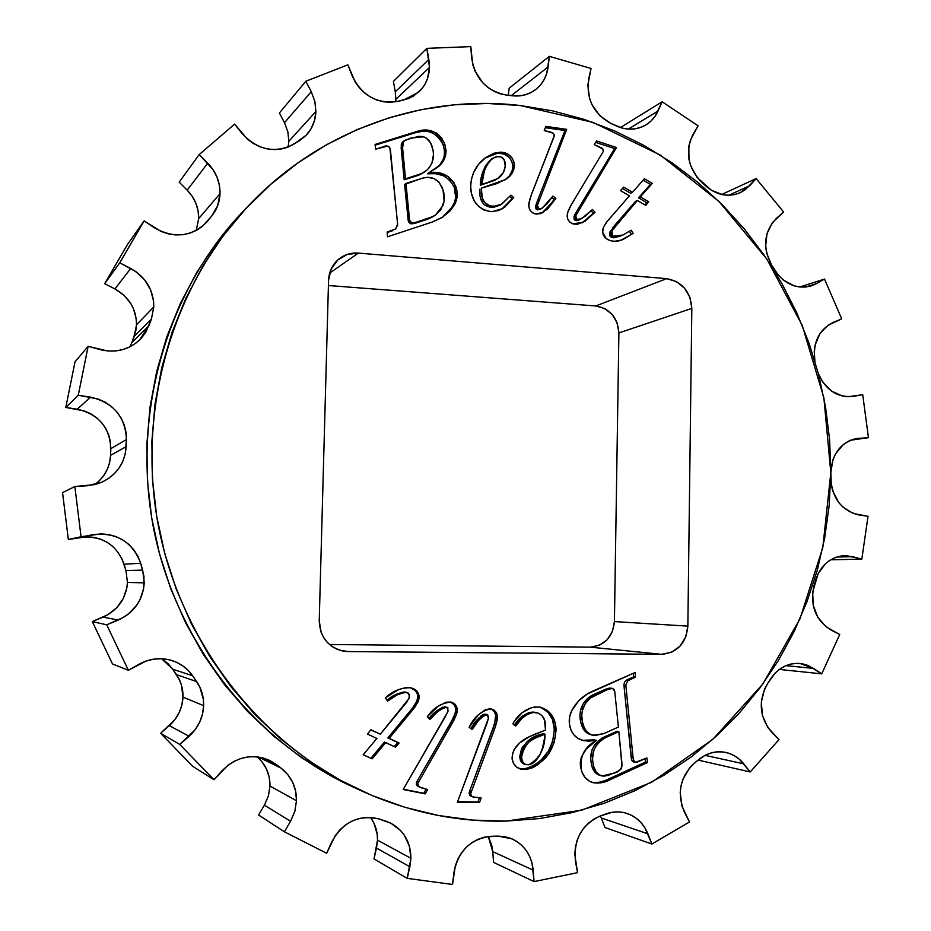 <?xml version="1.0" encoding="UTF-8"?>
<svg xmlns="http://www.w3.org/2000/svg" width="931" height="931" viewBox="0 0 931 931"><rect width="100%" height="100%" fill="white"/><g stroke="black" fill="none" stroke-linecap="round" stroke-linejoin="round"><path stroke-width="1.4" d="M377.497 840.158C377.625 831.639 375.298 824.063 370.526 817.406L374.041 823.341L377.206 834.339L377.497 840.158L376.496 848.048L374.006 858.906L377.497 840.158L410.92 858.301L377.497 840.158M385.62 821.061L390.485 823.027C403.868 830.405 410.676 842.159 410.92 858.301L409.361 846.046L404.252 835.084L400.505 830.429L391.078 823.33L379.324 819.047L372.528 817.581L365.522 817.453L358.516 818.663L351.767 821.2L345.506 824.947L339.931 829.812L335.253 835.619L326.665 853.262L284.397 831.802L258.597 815.009L264.404 805.187L258.597 815.009L284.397 831.802L290.577 821.247L294.836 811.32L296.489 800.741L269.978 786.043C270.071 774.161 265.8 764.432 257.154 756.833L261.855 761.605L266.464 768.936L269.222 777.234L269.978 786.043L268.419 795.924L264.404 805.187L268.419 795.924L269.978 786.043L296.489 800.741L295.674 791.303L292.73 782.424L287.807 774.58L281.185 768.215C291.438 776.338 296.535 787.184 296.489 800.741L294.836 811.32L290.577 821.247L264.404 805.187L290.577 821.247L284.397 831.802L326.665 853.262L331.611 842.183C342.631 822.05 358.54 814.334 379.324 819.047L385.62 821.061M121.53 557.681L125.964 570.587L127.442 582.445L125.964 570.587L142.687 570.144L144.27 582.841L127.442 582.445L126.849 587.938L123.299 598.435L116.887 607.582L108.112 614.6L92.297 621.594L112.511 663.966L128.362 670.25L106.728 624.817L92.297 621.594L112.511 663.966L128.362 670.25L106.728 624.817L123.625 617.323L128.594 613.878L136.787 605.115L139.859 599.983L143.63 588.729L143.979 576.417L140.697 563.278L137.939 556.296L133.948 549.953L128.827 544.426L122.764 539.922L115.956 536.593L108.613 534.534L100.979 533.847L81.055 536.756L74.841 486.529L62.552 492.627L68.347 539.468L81.055 536.756L74.841 486.529L94.869 484.609L102.096 482.107L108.718 478.371L114.513 473.507L119.296 467.699L122.892 461.136L125.219 454.037L126.43 439.513L125.999 432.054L124.195 424.78L121.065 417.938L116.736 411.746L111.324 406.405L105.017 402.099L98.011 398.968L78.262 395.244L88.142 346.32L75.039 361.775L65.787 407.464L78.262 395.244L88.142 346.32L107.635 350.987L115.223 350.987L122.636 349.637L129.618 346.972L135.926 343.108L141.361 338.151L145.748 332.297L151.381 319.193L153.801 306.939L136.52 324.803C136.368 308.976 129.165 297.024 114.92 288.936L130.724 268.477C145.934 277.182 153.627 289.995 153.801 306.939L153.58 301.144L150.624 289.855L144.549 279.731L135.845 271.584L119.762 262.81L144.119 220.926L127.489 244.469L104.668 283.687L119.762 262.81L144.119 220.926L160.958 231.4L168.08 233.809L175.447 234.926L182.813 234.693L189.912 233.146L196.522 230.318L202.434 226.326L211.698 216.085L217.691 205.611L220.019 193.66L198.675 218.645C198.815 207.788 194.986 198.291 187.178 190.168L207.741 163.169C216.073 171.886 220.17 182.045 220.019 193.66L219.402 185.385L217.074 177.321L213.129 169.803L199.211 154.558L234.612 124.126L247.192 138.917L253.127 143.351L259.691 146.679L266.638 148.785L273.749 149.6L280.79 149.111L287.504 147.331L299.235 140.93L306.031 135.472L311.233 128.478L314.573 120.355L315.888 111.522L288.819 141.279L287.854 131.806L284.479 122.717L311.257 91.692L314.853 101.398L315.888 111.522L314.853 101.398L311.257 91.692L305.845 81.241L347.845 64.821L355.246 82.091L359.482 87.945L364.638 93.007L370.515 97.08L376.927 100.048L383.653 101.805L390.461 102.294L397.118 101.502L408.697 98.5L413.69 95.974L421.999 88.596L425.106 83.93L427.434 78.763L429.494 67.428L395.896 99.303L395.303 91.808L428.854 59.433L429.494 67.428L426.829 48.354L470.783 46.62L472.739 64.472L475.019 71.082L482.724 82.766L487.879 87.444L493.674 91.133L499.912 93.705L506.383 95.078L519.033 95.916L525.282 94.799L531.112 92.483L536.337 89.05L540.783 84.628L544.286 79.344L546.765 73.398L549.348 56.349L591.045 68.463L587.845 85.198L589.556 98.523L592.081 104.877L600.018 115.898L610.864 123.451L622.548 128.187L628.751 129.13L634.895 128.862L640.772 127.384L646.195 124.754L650.978 121.053L654.958 116.433L662.15 101.782L698.075 125.836L690.43 140.057L688.835 146.237L688.963 159.317L690.674 165.765L697.098 177.414L711.331 190.227L722.84 194.754L728.822 195.254L734.687 194.556L740.238 192.694L745.289 189.715L756.123 178.589L783.623 212L772.474 222.625L767.016 233.611L765.643 246.366L766.574 252.86L771.52 264.998L778.607 275.529L783.18 279.94L793.91 285.77L799.706 287.004L824.517 279.079L841.717 318.868L828.148 325.163L819.92 333.635L815.125 345.075L814.241 351.429L814.916 361.263C812.565 342.841 818.652 329.888 833.198 322.417L841.717 318.868L824.517 279.079L816.417 283.629L824.517 279.079L799.717 287.004L805.513 287.051L811.145 285.91L816.417 283.629L811.227 285.887C796.599 289.46 784.449 284.269 774.778 270.304L771.52 264.998C762.349 247.099 764.014 231.516 776.512 218.273L783.623 212L756.123 178.589L749.676 185.734L740.157 192.729C728.333 197.477 717.01 195.359 706.198 186.351L701.59 182.208C687.73 167.603 684.879 151.672 693.048 134.413L698.075 125.836L662.15 101.782L658.019 111.022C655.296 117.027 651.235 121.67 645.823 124.975C636.653 130.165 626.877 130.515 616.497 126.046L610.864 123.451C593.315 113.547 585.925 98.628 588.718 78.693L591.045 68.463L549.348 56.349L548.103 66.962C546.858 76.517 542.657 84.093 535.5 89.713C528.82 94.648 521.174 96.673 512.574 95.788L506.383 95.078C486.517 91.04 474.938 78.565 471.621 57.652L470.783 46.62L426.829 48.354L428.854 59.433L395.303 91.808L395.756 101.77L395.896 99.303L429.494 67.428C429.11 77.413 425.479 85.687 418.601 92.25L403.309 100.164L397.118 101.502C376.729 104.109 361.717 95.474 352.069 75.62L347.845 64.821L305.845 81.241L311.257 91.692L284.479 122.717L287.854 131.806L288.819 141.279L288.168 147.075L288.819 141.279L315.888 111.522C315.528 120.693 312.351 128.548 306.369 135.111L293.684 144.328C274.843 153.72 257.643 150.124 242.083 133.517L234.612 124.126L199.211 154.558L207.741 163.169L187.178 190.168L192.228 196.36L195.929 203.377L198.105 210.906L198.675 218.645L196.243 230.469L198.675 218.645L220.019 193.66C219.669 202.12 216.9 209.591 211.698 216.085L206.507 222.381C191.309 236.986 173.911 238.778 154.313 227.758L144.119 220.926L127.489 244.469L104.668 283.687L114.92 288.936L124.067 295.348L131.05 303.948L133.552 308.859L136.31 319.391L136.52 324.803L135.845 330.633L131.958 342.364L134.239 336.254L136.52 324.803L153.801 306.939L151.381 319.193L134.239 336.254L151.381 319.193L148.937 325.722L131.958 342.364L148.937 325.722L139.51 340.059C128.373 350.044 115.246 353.233 100.106 349.614L88.142 346.32L75.039 361.775L65.787 407.464L84.256 410.897L90.796 413.795L96.696 417.798L101.758 422.779L105.808 428.551L108.729 434.94L110.417 441.725L110.58 455.34L109.672 462.242L107.507 468.875L104.121 475.008L99.652 480.431M182.965 697.086C183.163 688.847 180.986 681.364 176.448 674.638L196.662 681.597C201.527 688.8 203.842 696.819 203.645 705.651L182.965 697.086L181.871 705.058L179.136 712.692L174.9 719.651L160.609 733.267L192.601 766.248L213.979 779.736L179.799 744.463L160.609 733.267L192.601 766.248L213.979 779.736L179.799 744.463L195.044 729.846L199.571 722.375L202.469 714.193L203.645 705.651L203.342 699.251L199.816 687.078L192.67 675.79L187.934 670.134L182.208 665.456L175.691 661.918L168.592 659.648L161.144 658.729L153.592 659.183L146.19 661.01L128.362 670.25L139.196 664.152C149.635 658.531 160.411 657.286 171.502 660.405C180.335 663.151 187.399 668.283 192.67 675.79L172.712 669.214L179.392 679.746L181.498 685.286L182.965 697.086L203.645 705.651C203.028 717.731 198.187 727.937 189.098 736.27L169.314 725.633C177.833 717.882 182.383 708.363 182.965 697.086M258.387 756.984L281.185 768.215L269.571 760.383L262.81 757.881L255.653 756.694L248.321 756.88L241.082 758.439L234.17 761.302L227.816 765.387L213.979 779.736L222.241 770.577C236.439 756.6 252.243 753.214 269.664 760.429L275.704 764.107L263.136 757.962L275.704 764.107L281.185 768.215L258.387 756.984M520.231 105.517L593.105 122.427L660.265 155.058L718.941 201.422L766.865 259.121L802.266 325.501L823.865 397.712L830.824 472.75L822.806 547.556L799.927 618.999L762.861 683.959L712.785 739.354L651.56 782.308L581.631 810.238L506.138 821.084L472.285 820.095L438.408 815.498L404.869 807.293L372.004 795.493L340.211 780.166L309.837 761.418L281.243 739.412L254.78 714.356L230.76 686.484L209.498 656.099L191.251 623.526L176.25 589.125L164.694 553.293L156.722 516.437L152.428 479L151.858 441.41L155 404.112L161.808 367.524L172.165 332.064L185.921 298.129L202.9 266.08L222.846 236.265L245.528 208.963L270.63 184.431L297.862 162.902L326.886 144.538L357.388 129.479L389.018 117.806L421.452 109.579L454.34 104.807L487.379 103.469L520.231 105.517L552.618 110.87L584.237 119.412L614.844 131.015L644.171 145.527L671.984 162.774L698.087 182.569L722.27 204.727L744.369 229.014L764.223 255.234L781.691 283.152L796.657 312.525L809.004 343.12L818.663 374.693L825.541 406.998L829.614 439.758L830.824 472.75L829.16 505.684L824.622 538.316L817.232 570.389L807.014 601.624L794.038 631.765L778.363 660.556L760.092 687.73L739.354 713.03L716.265 736.223L691.011 757.066L663.78 775.325L634.779 790.791L604.242 803.267L572.425 812.565L539.631 818.547L506.138 821.084C457.028 822.189 409.116 812.251 362.38 791.269C261.041 745.056 181.056 643.368 158.433 526.015C136.112 408.604 172.898 284.56 250.008 204.192C321.812 128.932 424.268 94.159 520.231 105.517M512.062 758.404L513.516 763.478L516.914 767.284L521.476 769.332L526.469 769.506L532.8 767.668L538.549 764.2L548.138 754.541L554.306 742.158L556.098 730.125L555.435 724.05L553.351 717.894L549.721 712.657L546.567 709.922L538.956 706.966L531.438 707.595L522.186 712.646L514.89 720.699L512.83 723.736L515.669 726.029L522.128 718.243L527.807 714.065L533.091 712.518L537.955 712.96L542.063 715.636L544.519 720.082L545.508 730.102L529.623 736.584L519.789 742.763L514.121 749.63L512.481 753.877L512.062 758.404C512.76 763.874 515.565 767.423 520.499 769.076L526.469 769.506C545.485 763.269 555.341 749.56 556.016 728.391C555.19 717.37 549.93 710.295 540.248 707.164L534.836 706.955C525.352 708.945 518.02 714.543 512.83 723.736L515.669 726.029C519.917 718.837 525.724 714.345 533.091 712.518L536.838 712.657C542.401 714.531 545.275 718.72 545.461 725.214L545.508 730.102C532.672 735.269 513.004 740.378 512.062 758.404M385.69 742.577L395.559 747.174L399.108 742.973L389.181 738.33L414.877 707.164L418.391 700.962L419.113 696.12L416.797 690.918L415.342 689.696L411.002 687.811L406.23 687.497L398.736 689.487L385.353 697.878L387.587 701.113L397.2 694.863L405.194 692.257L408.581 693.199L409.489 697.016L406.661 702.335L380.325 734.187L370.841 729.741L367.489 734.07L376.88 738.458L363.183 754.727L372.156 758.87L385.69 742.577L384.363 742.123L370.922 758.3L384.363 742.123L395.559 747.174L399.108 742.973L389.181 738.33L413.62 708.782L418.031 701.881C420.312 696.051 418.88 691.675 413.713 688.765L410.769 687.765C401.308 687.52 392.835 690.895 385.353 697.878L387.587 701.113C393.266 696.051 399.608 693.141 406.638 692.373L409.419 694.433L408.942 698.587L380.325 734.187L370.841 729.741L367.489 734.07L376.88 738.458L363.183 754.727L372.156 758.87L385.69 742.577M375.659 149.146L387.866 146.062L389.472 147.168L390.461 150.252L397.665 224.93L395.675 228.968L387.145 232.04L387.494 236.8L432.077 222.102L441.631 217.796L449.766 211.256L453.991 205.658L456.784 198.815L456.993 191.239L453.909 182.476L448.207 176.518L438.827 172.887L428.947 172.724L439.909 165.136L442.807 161.738L445.518 156.012L446.112 150.95L444.704 143.968L441.538 137.811L436.558 133.052L428.132 130.177L417.367 131.376L375.077 144.456L375.659 149.146L383.223 146.795C385.981 145.329 388.204 145.76 389.914 148.076L397.63 223.952L395.733 228.933L387.145 232.04L387.494 236.8L432.077 222.102L442.947 216.981L453.991 205.658C457.598 199.676 458.168 193.206 455.701 186.247C449.894 175.319 440.98 170.815 428.947 172.724L436.476 168.092C444.89 162.297 447.636 154.255 444.704 143.968C438.245 131.12 428.446 127.116 415.284 131.969L375.077 144.456L375.659 149.146M544.251 130.491L552.118 132.516L554.085 134.355L554.085 136.543L530.623 196.709L529.064 202.364L528.936 206.961L530.076 210.243L532.416 212.768L536.372 214.095L540.539 213.571L547.533 209.044L555.877 198.396L552.933 196.092L547.032 203.924L541.458 208.567L538.13 208.486L537.362 205.425L566.676 129.362L545.834 126.372L544.251 130.491L553.27 133.284L554.259 135.67L531.426 194.509L528.878 203.54C528.354 208.986 530.565 212.466 535.523 213.979L542.971 212.489L555.877 198.396L552.933 196.092L542.226 208.172L539.072 208.951L537.362 205.425L566.676 129.362L545.834 126.372L544.251 130.491M594.269 144.642L601.682 147.959L603.079 149.449L603.335 151.381L570.459 206.17L568.038 211.36L567.188 215.794L567.794 219.169L569.679 222.02L573.345 224.01L577.534 224.255L585.134 221.113L595.037 212.28L592.512 209.522L585.459 216.062L579.257 219.576L575.986 218.913L575.73 215.806L616.473 147.494L596.492 140.953L594.269 144.642L602.694 148.902L603.335 151.381L571.611 204.203L567.677 212.477C566.292 217.633 567.91 221.392 572.53 223.754L582.713 222.521L595.037 212.28L592.512 209.522L581.561 218.669L576.848 219.53L575.73 215.806L616.473 147.494L596.492 140.953L594.269 144.642M358.388 253.092L347.263 254.419L337.674 260.04L331.099 269.129L328.562 280.289L319.228 620.791L321.172 632.475L323.767 637.782L327.328 642.437L331.704 646.265L336.731 649.128L342.212 650.909L347.938 651.549L661.569 654.33L671.554 652.247L680.037 646.149L685.751 636.979L687.858 626.132L691.826 308.405L690.022 297.664L684.622 288.249L676.43 281.569L666.654 278.648L358.388 253.092L666.654 278.648L595.77 305.962L604.754 308.568L612.295 314.608L617.253 323.15L618.894 332.914L614.425 621.582L612.458 631.427L607.175 639.737L599.355 645.264L590.161 647.138L329.446 644.496L590.161 647.138L661.569 654.33L347.938 651.549L339.373 650.141L347.938 651.549L343.574 651.176C328.154 647.348 320.043 637.211 319.228 620.791L328.562 280.289C329.05 270.886 332.914 263.473 340.164 258.038C345.61 254.256 351.685 252.604 358.388 253.092L329.667 273.062L358.388 253.092M632.51 192.286L623.654 187.108L620.488 190.622L629.426 195.836L606.442 222.311L603.591 226.966L602.648 232.238L606.128 238.534L610.108 240.64L614.448 241.315L621.221 240.058L633.173 233.378L631.148 230.213L622.571 235.194L615.356 236.974L612.272 235.822L611.423 232.203L613.948 227.501L637.351 200.468L645.788 205.402L648.709 201.759L640.377 196.883L652.294 183.384L644.368 178.729L632.51 192.286L630.636 193.252L632.51 192.286L623.654 187.108L620.488 190.622L629.426 195.836L607.582 220.915L603.591 226.966C601.542 232.215 602.892 236.404 607.629 239.546C613.296 242.013 618.778 241.792 624.073 238.895L633.173 233.378L631.148 230.213L622.944 235.019L612.889 236.276L611.911 230.783L637.351 200.468L645.788 205.402L648.709 201.759L640.377 196.883L652.294 183.384L644.368 178.729L632.51 192.286M479.779 189.179L479.814 193.904L481.35 192.903L481.315 188.143L505.545 179.52C511.224 176.262 514.203 171.234 514.482 164.426L512.387 158.282L508.047 154.185L501.576 152.207L494.07 153.196L485.691 157.607L478.72 164.124L473.681 172.421L471.435 179.136L470.632 185.327L471.284 193.031L474.414 201.201L478.534 206.298L483.841 209.975L490.916 211.686L498.597 210.534L504.521 207.392L513.737 197.605L510.944 195.126L501.355 204.343L496.386 206.216L490.032 205.995L484.737 202.574L482.281 198L481.315 188.143L497.177 183.512L506.895 178.601L510.91 174.888L513.656 170.07L514.482 164.426L512.876 165.497C512.678 171.909 509.967 176.75 504.753 180.02M427.643 789.581L419.544 786.974L418.019 785.543L417.751 783.483L453.688 720.699L456.295 714.927L457.214 710.144L456.597 706.629L454.584 703.801L450.685 702.044L446.217 702.195L438.036 706.303L427.259 716.765L429.994 719.442L437.651 711.726L444.343 707.351L447.846 707.723L447.869 711.715L403.193 789.488L425.188 793.875L427.643 789.581L421.01 787.707L418.438 786.09L417.751 783.483L452.454 722.91L456.679 713.716C458.18 708.107 456.469 704.29 451.57 702.242L451.023 702.114C441.364 702.94 433.439 707.816 427.259 716.765L429.994 719.442C434.556 713.111 440.2 709.015 446.927 707.153L448.102 711.005L445.507 716.358L403.193 789.488L425.188 793.875L427.643 789.581M481.164 797.972L472.878 796.889L471.179 795.772L470.62 793.817L495.478 726.459L497.107 720.373L497.235 715.555L496.06 712.238L493.651 709.841L489.555 708.84L485.226 709.806L477.929 715.264L469.119 727.379L472.215 729.497L478.441 720.606L484.26 715.148L487.728 714.892L488.519 718.022L457.377 802.266L479.488 802.58L481.164 797.972L473.006 796.936L471.668 796.226L470.62 793.817L494.652 728.845L497.294 719.128C497.887 714.112 496.048 710.76 491.777 709.096L490.439 708.875C480.896 711.109 473.786 717.266 469.119 727.379L472.215 729.497C475.636 722.514 480.477 717.522 486.738 714.508L488.519 718.022L486.832 723.69L457.377 802.266L479.488 802.58L481.164 797.972M646.87 757.962L636.501 762.373L634.407 761.837L633.161 758.521L625.818 685.041L627.645 680.875L635.524 677.14L635.151 672.485L587.182 694.072L578.814 700.682L571.75 710.609L569.644 716.684L569.469 724.411L571.122 730.311L573.845 734.85L578.081 738.458L583.411 740.599L589.09 741.157L596.666 740.226L586.181 749.106L581.34 757.171L580.316 761.849L580.455 766.62L582.061 772.241L584.749 777.094L589.579 781.318L593.524 782.808L601.903 782.645L609.956 779.806L647.452 762.547L646.87 757.962L635.384 762.373L633.685 760.639L633.068 757.799L625.818 684.913L627.843 680.712L635.524 677.14L635.151 672.485L593.384 690.849C584.482 694.514 577.464 700.729 572.332 709.469C568.841 715.892 568.317 722.526 570.75 729.357C573.147 735.385 577.336 739.121 583.283 740.564L596.666 740.226C584.051 747.023 579.035 757.345 581.642 771.194C583.586 776.931 587.205 780.713 592.5 782.54C598.505 783.739 604.324 782.831 609.956 779.806L647.452 762.547L646.87 757.962M721.63 194.498L756.123 178.589L721.63 194.498M620.395 127.57L662.15 101.782L620.395 127.57M509.164 88.201L549.348 56.349L509.164 88.201L508.326 95.299L509.164 88.201M868.448 437.675L850.608 440.223L868.448 437.675L853.646 439.188L848.292 441.294L843.393 444.494L835.631 453.711L833.024 459.437L830.836 472.11L831.278 484.876L832.814 491.242L838.784 502.577L842.997 507.174L853.203 513.447L868.029 516.321L861.815 559.194L830.72 559.764L861.815 559.194L847.024 555.737L841.252 555.982L835.619 557.413L830.312 560.008L825.529 563.662L818.128 573.671L812.67 592.058L813.194 605.243L817.872 617.381L826.065 626.807L839.715 634.523L821.724 673.846L779.328 669.424L821.724 673.846L808.259 665.549L802.557 663.85L796.657 663.361L790.768 664.094L785.066 666.026L779.771 669.098L775.046 673.229L767.644 683.435L764.526 689.208L761.314 702.183L762.466 715.543L767.807 727.483L779.003 739.61L750.235 771.95L698.39 760.162L750.235 771.95L739.389 759.277L734.291 755.681L728.659 753.202L722.677 751.922L716.556 751.887L710.493 753.109L704.686 755.53L694.514 763.001L689.801 767.598L682.935 779.212L681.015 785.834L680.2 792.7L682.004 806.246L689.487 821.98L651.875 844.033L605.01 827.531L601.263 817.965L605.01 827.531L651.875 844.033L644.915 827.822L640.959 822.55L636.152 818.198L630.659 814.893L624.666 812.775L618.37 811.902L611.97 812.309L599.82 816.196L593.862 819.117L588.427 823.155L583.714 828.194L579.885 834.06L577.069 840.553L575.358 847.466L574.834 854.542L577.534 872.661L534.057 881.599L493.558 862.362L492.755 851.632L493.558 862.362L534.057 881.599L532.055 863.177L529.739 856.601L526.329 850.655L521.93 845.523L516.693 841.391L510.782 838.377L504.404 836.597L497.748 836.108L484.644 837.109L478.115 839.238L471.982 842.602L466.478 847.082L461.764 852.528L458.017 858.766L455.364 865.586L452.524 884.45L407.231 878.375L374.006 858.906L407.231 878.375L410.92 858.301L409.861 866.749L376.496 848.048L409.861 866.749L407.231 878.375L452.524 884.45L453.897 872.743C458.273 850.794 470.749 838.633 491.347 836.282L497.748 836.108L511.666 838.726C524.362 844.731 531.543 855.205 533.195 870.148L492.755 851.632L488.275 836.492L491.684 845.104L492.755 851.632L533.195 870.148L534.057 881.599L577.534 872.661L575.498 861.547C573.345 840.088 581.456 824.971 599.82 816.196L605.697 813.997C612.807 811.413 619.86 811.204 626.866 813.391C636.676 816.801 643.693 823.621 647.906 833.839L601.263 817.965L600.414 815.987L601.263 817.965L647.906 833.839L651.875 844.033L689.487 821.98L684.553 812.449C676.639 793.468 679.956 776.989 694.514 763.001L699.344 759.102C707.385 752.83 716.148 750.584 725.61 752.388C732.837 753.994 738.9 757.822 743.799 763.851L705.046 755.344L743.799 763.851L750.235 771.95L779.003 739.61L771.857 732.406C759.359 717.417 757.962 701.09 767.644 683.435L771.054 678.257C778.502 667.702 788.126 662.779 799.938 663.477L813.566 668.4L785.927 665.653L813.566 668.4L821.724 673.846L839.715 634.523L831.139 630.101C815.486 620.139 809.784 605.313 814.008 585.634L815.777 579.676C821.002 564.791 830.627 556.796 844.673 555.691L852.738 556.691L836.725 557.029L852.738 556.691L861.815 559.194L868.029 516.321L858.836 514.913C841.531 510.572 832.186 498.388 830.789 478.348L830.836 472.11C832.233 453.385 840.972 442.167 857.067 438.466L868.448 437.675L862.711 394.686L868.448 437.675M279.405 112.965L305.845 81.241L279.405 112.965L284.479 122.717L279.405 112.965M179.171 182.15L199.211 154.558L179.171 182.15L187.178 190.168L179.171 182.15M328.422 285.526L595.77 305.962L328.422 285.526M249.834 204.378L243.317 211.162C167.545 290.158 131.434 411.839 153.324 526.993C175.505 642.087 254 741.832 353.594 787.265L357.97 789.22M818.407 373.727L822.748 382.094L831.453 391.043L842.252 396.001L847.99 396.757L862.711 394.686L853.68 396.327C837.667 397.944 825.913 390.415 818.407 373.715M243.503 210.976L216.632 242.677L197.035 271.957L180.358 303.425L166.835 336.731L156.664 371.527L149.972 407.417L146.877 444.017L147.435 480.885L151.648 517.601L159.469 553.747L170.804 588.892L185.525 622.63L203.435 654.586L224.301 684.39L247.89 711.738L273.877 736.328L301.97 757.939L331.808 776.349L353.908 787.405M393.406 81.416L426.829 48.354L393.406 81.416L395.303 91.808L393.406 81.416M94.694 484.644C104.563 477.231 109.858 467.467 110.58 455.34L126.174 446.636L110.58 455.34L110.824 448.695L126.43 439.513L110.824 448.695C109.8 427.387 98.628 414.225 77.285 409.198L90.563 397.13C113.384 402.576 125.336 416.704 126.43 439.513L126.174 446.636C124.975 462.835 116.969 474.659 102.166 482.083L87.281 485.761L74.841 486.529L62.552 492.627L68.347 539.468L86.967 536.733L94.101 537.385L100.967 539.293L107.344 542.401L113.012 546.602M162.913 659.555L168.278 663.919L172.712 669.214L161.657 658.741M511.259 95.637L548.103 66.962L511.259 95.637M129.933 346.809L131.958 342.364M119.762 262.81L130.724 268.477L114.92 288.936L104.668 283.687L119.762 262.81M78.262 395.244L90.563 397.13L77.285 409.198L65.787 407.464L78.262 395.244M192.67 675.79L196.662 681.597L176.448 674.638L172.712 669.214L192.67 675.79M189.098 736.27L179.799 744.463L160.609 733.267L169.314 725.633L189.098 736.27M79.81 537.385L93.321 534.534C116.712 532.264 132.493 541.854 140.697 563.278L124.102 564.186C116.445 544.193 101.677 535.267 79.81 537.385L93.321 534.534L79.81 537.385M140.697 563.278L142.687 570.144L125.964 570.587L124.102 564.186L140.697 563.278M127.442 582.445L144.27 582.841C142.92 600.111 134.227 612.505 118.225 620.034L103.05 617.137C118.028 610.119 126.162 598.552 127.442 582.445M118.225 620.034L106.728 624.817L92.297 621.594L103.05 617.137L118.225 620.034M628.309 129.106L658.019 111.022L628.309 129.106M728.822 195.254L749.676 185.734L728.822 195.254M805.711 287.027L816.417 283.629L805.711 287.027M618.894 332.914L691.826 308.405L687.858 626.132L614.425 621.582L618.894 332.914C617.73 317.564 610.026 308.58 595.77 305.962L666.654 278.648C682.132 281.604 690.523 291.531 691.826 308.405L618.894 332.914M590.161 647.138C604.685 645.707 612.773 637.188 614.425 621.582L687.858 626.132C686.112 643.333 677.349 652.736 661.569 654.33L590.161 647.138M576.359 211.965L614.635 148.576L595.642 142.362L614.635 148.576L616.473 147.494L614.635 148.576L576.382 211.942L578.128 211.011L576.382 211.942L573.985 216.725L575.73 215.806L573.985 216.725L575.102 220.438L581.561 218.669M583.365 222.02L593.245 213.199L591.138 210.906L593.245 213.199L595.037 212.28L581.84 222.94M575.695 213.083L574.45 215.457M573.985 216.725L574.241 219.821M575.707 220.566L576.312 220.635M577.488 220.484L579.152 219.902M643.146 180.125L650.385 184.373L652.294 183.384L650.385 184.373L638.491 197.838L640.377 196.883L638.491 197.838L646.801 202.702L648.709 201.759L645.008 204.936L646.801 202.702L638.491 197.838L650.385 184.373L643.146 180.125M612.935 227.408L635.466 201.41L637.351 200.468L635.466 201.41L610.084 231.656L611.911 230.783L610.084 231.656L611.062 237.149L622.944 235.019M625.574 238.01L631.299 234.251L629.449 231.342L631.299 234.251L633.173 233.378L623.153 239.302M622.432 188.458L630.636 193.252L622.432 188.458M610.678 230.492L610.084 231.656M609.817 232.354L609.956 236.09L612.284 237.638M613.506 237.836L620.721 236.067M537.303 201.189L564.966 130.503L545.322 127.698L564.966 130.503L566.676 129.362L564.966 130.503L537.315 201.166L538.979 200.188L537.315 201.166L535.709 206.379L537.362 205.425L535.709 206.379L537.42 209.894L542.121 208.23M541.376 208.602L539.794 209.51M543.285 212.152L548.173 207.555L554.178 199.362L551.897 197.581L554.178 199.362L555.877 198.396L542.168 212.908M536.815 202.411L535.814 205.704M535.709 206.368L535.721 207.892M535.872 208.521L536.477 209.44M484.911 158.165L500.343 152.16L493.616 153.347L485.645 157.63C475.578 165.066 470.597 175.424 470.702 188.725C472.145 202.376 479.221 210.045 491.952 211.709L502.717 208.591L513.737 197.605L512.131 198.582L509.804 196.511L512.131 198.582L513.737 197.605L510.944 195.126L501.739 204.122L493.698 206.473C486.005 205.716 481.897 201.201 481.35 192.903L479.814 193.904C480.361 202.178 484.469 206.682 492.138 207.427L501.681 204.157M512.131 198.582L501.925 209.044L507.93 203.877L512.131 198.582M514.482 164.426C512.865 156.536 508.151 152.44 500.343 152.16L498.772 153.254C506.557 153.534 511.259 157.618 512.876 165.497L514.482 164.426M505.312 179.625L509.315 175.936L512.05 171.129L512.888 166.952L512.434 162.913M510.793 159.376L509.117 157.362M508.14 156.478L503.671 153.999L498.772 153.254L492.511 154.29L486.797 156.955M500.215 205.053L493.488 207.357M490.928 207.38L485.086 205.309L483.201 203.552L480.408 197.814M480.128 196.464L479.942 195.173M479.814 193.904L479.744 191.53M495.083 180.242L480.303 185.281L481.711 176.436M482.63 172.805L485.447 165.799L491.149 159.294M481.839 184.257C482.153 173.725 485.726 165.078 492.557 158.317L498.26 156.408C502.554 156.815 504.881 159.306 505.254 163.891C505.335 170.338 502.821 175.226 497.701 178.566L480.303 185.281L481.839 184.257L484.353 171.095L486.994 164.729L490.718 159.864L496.13 156.641L500.971 156.897L504.113 159.736L505.254 166.137L503.45 172.41L497.724 178.566L492.034 181.301L481.839 184.257M492.418 158.41L490.998 159.399C484.19 166.149 480.617 174.772 480.303 185.281L497.701 178.566M427.666 131.457L422.36 131.352L415.982 132.539L375.158 145.178L413.911 133.133L415.284 131.969L413.911 133.133C427.038 128.303 436.825 132.295 443.261 145.108L444.704 143.968L443.261 145.108C446.158 154.988 443.656 162.832 435.743 168.627L440.002 164.589L443.505 158.852L444.576 154.395L444.459 149.716L442.842 144.026L440.107 138.963L436.976 135.577L431.065 132.26M427.538 173.783L428.947 172.724L427.538 173.783C439.537 171.874 448.439 176.366 454.235 187.259L455.701 186.247L454.235 187.259C456.69 194.207 456.12 200.665 452.524 206.624L442.225 217.435L450.569 209.533L454.642 202.202L455.678 197.314L454.235 187.259L449.906 180.23L443.179 175.61L435.417 173.701L427.538 173.783M392.696 230.679L387.18 232.506L395.722 228.945M433.869 216.143L429.4 218.494L415.75 223.103L427.026 219.379L435.312 215.177L427.026 219.379L415.773 223.091L417.158 222.16L411.816 222.742L410.443 223.673L408.43 221.659M414.481 223.463L411.805 223.836M408.185 220.484L409.547 219.541L405.963 183.442L404.613 184.478L408.441 221.671L409.803 220.728L409.547 219.541L408.185 220.484L404.613 184.478L421.627 178.426C430.983 175.505 437.873 178.636 442.306 187.829C444.657 193.753 444.913 199.595 443.098 205.367L435.324 215.177L433.113 216.492L414.539 222.812L411.816 222.742L409.803 220.728L408.441 221.671L410.443 223.673L415.773 223.091M401.121 145.236L402.262 142.257L401.249 149.065L402.599 147.936L401.249 149.065L404.17 179.858L405.52 178.81L402.599 147.936L403.565 141.14L410.78 138.079L423.593 136.776C427.62 138.393 430.343 141.314 431.775 145.539C435.324 155.908 433.311 164.438 425.77 171.141L418.089 175.4L404.17 179.858L401.11 147.133M424.478 172.119L419.101 175.028M418.089 175.4L419.474 174.341L405.52 178.81L404.17 179.858L418.089 175.4L425.77 171.141M410.443 223.673L411.816 222.742L410.117 221.403L409.547 219.541L405.963 183.442L423.093 178.007L427.666 177.344L433.811 178.461L439.06 182.173L443.028 189.994L444.145 201.108L440.759 209.952L435.301 215.201M402.599 147.936L402.832 142.21L405.858 139.848L418.694 136.333L422.79 136.543L426.328 138.149L430.494 142.699L433.02 149.961L433.485 154.476L431.914 163.193L429.447 167.487L426.933 170.175L421.499 173.585L405.52 178.81L402.599 147.936M426.107 789.185L423.756 793.293L425.188 793.875L403.356 789.22L423.756 793.293L426.107 789.185M444.797 706.734L445.449 706.815C438.943 708.526 433.474 712.436 429.051 718.523L436.197 711.365L442.877 707.001M450.627 702.032L451.57 702.242L450.627 702.032M453.897 716.835L455.55 711.587L455.573 708.002L454.258 704.744L450.267 701.974C455.026 704.069 456.667 707.863 455.178 713.344L456.679 713.716L455.178 713.344L450.965 722.526L452.454 722.91L450.965 722.526L417.169 781.086L418.578 781.644L417.169 781.086L416.343 782.924L417.751 783.483L416.343 782.924L417.03 785.531L421.01 787.707M453.339 718.057L417.158 781.097M416.716 781.993L416.32 784.344L417.565 785.997M418.135 786.416L419.381 787.056M370.736 729.892L380.325 734.187L370.736 729.892M406.638 692.373L405.253 692.059C398.538 692.722 392.44 695.457 386.982 700.24L395.85 694.549L403.821 691.942M410.082 687.625L412.317 688.463C417.46 691.372 418.903 695.736 416.623 701.543L418.031 701.881L416.623 701.543L412.224 708.433L413.62 708.782L412.224 708.433L387.843 737.899L399.108 742.973L397.735 742.519L394.302 746.592L397.735 742.519L387.843 737.899L412.224 708.433L416.623 701.543L417.693 697.773L417.321 693.898L415.389 690.616L410.082 687.625M479.43 797.855L477.929 801.975L479.488 802.58L457.598 801.684L477.929 801.975L479.43 797.855M485.517 714.217L485.167 714.135C479.046 717.021 474.321 721.862 470.97 728.647L479.325 717.498M490.893 708.945C494.675 710.877 496.281 714.147 495.699 718.755L497.294 719.128L495.699 718.755L493.058 728.438L494.652 728.845L493.058 728.438L469.55 791.35L471.098 791.92L469.55 791.35L469.084 793.247L470.62 793.817L469.084 793.247L470.12 795.644L473.006 796.936M484.527 714.182L483.899 714.286M482.712 714.775L480.547 716.323M492.057 709.48L494.466 711.878L495.641 715.183L494.652 723.666L469.55 791.35M469.271 792.281L469.876 795.423M470.12 795.644L470.725 796.005M536.838 712.657L531.415 712.168C524.269 713.868 518.614 718.162 514.459 725.051L522.582 715.962L528.738 712.692M539.386 707.025C548.557 710.434 553.514 717.417 554.282 727.995L556.016 728.391L554.282 727.995C553.608 749.118 543.774 762.78 524.793 768.994L519.673 768.785M519.812 768.82L521.232 769.041M522.279 769.111L531.112 767.167L540.783 760.487L548.312 751.189L552.583 741.728L554.364 729.729L552.49 719.488L548.01 712.296L541.237 707.618M532.637 712.087L535.081 712.285M524.153 764.165L520.964 761.581L519.812 757.403L520.441 760.476L522.594 763.385L525.852 764.665L522.966 762.594L521.476 757.881L519.812 757.403L521.476 757.881C523.734 744.591 531.578 736.689 544.996 734.163C545.054 748.489 539.584 758.718 528.564 764.84L524.572 764.083L522.023 760.755L521.465 755.541L523.303 748.815L529.087 741.774L534.813 738.318L544.996 734.163L543.285 733.756L544.996 734.163L544.426 738.818L542.505 748L539.887 754.878L536.163 760.348L532.718 763.327L529.646 764.642L525.829 764.654M519.789 756.251L521.639 748.361L527.412 741.344M528.482 740.552L539.2 735.257M543.285 733.756C529.902 736.27 522.082 744.148 519.812 757.403M594.979 782.668L600.064 782.121L606.139 780.131L645.509 762.07L645.09 758.777L645.509 762.07L647.452 762.547L645.509 762.07L608.106 779.282L609.956 779.806L608.106 779.282C602.811 782.087 597.318 783.076 591.627 782.249L591.709 782.273M594.851 739.808L582.399 740.331L587.275 740.739L594.851 739.808M627.273 679.688L633.615 676.884L633.324 673.288L633.615 676.884L635.524 677.14L633.615 676.884L627.285 679.688L629.181 679.944L626.377 680.165L624.585 682.027L623.933 684.634L623.979 685.716L625.865 685.996L623.979 685.716L631.16 757.334L633.068 757.799L631.16 757.334L631.777 760.162L633.685 760.639L631.777 760.162L633.464 761.895L635.384 762.373M633.324 761.849L631.963 760.592M631.555 759.475L623.979 685.705M623.933 684.762L624.585 682.027L626.493 680.096M591.336 734.862L587.438 733.279M586.239 732.394L583.26 728.845L580.665 721.711L579.943 715.02L580.49 710.539L583.318 703.533L588.532 697.761L605.732 689.173L595.06 693.886C588.439 696.528 583.784 701.357 581.095 708.363C579.373 714.356 579.652 720.233 581.945 725.982C583.644 730.742 586.763 733.698 591.313 734.862L593.117 735.269M606.931 688.696L609.456 688.102M591.616 765.422L590.615 758.707L592.058 749.734L594.397 745.137L601.926 738.143L616.974 731.242L618.847 731.65L621.827 762.233C622.49 768.063 619.941 771.694 614.181 773.102L602.008 775.954L599.494 775.232M598.854 774.999L595.293 772.625L592.872 768.948M592.302 767.575L592.291 767.54C593.699 771.659 596.329 774.289 600.169 775.442L602.008 775.954C598.156 774.801 595.526 772.171 594.118 768.063L592.291 767.563L594.118 768.063C590.114 754.436 593.966 744.276 605.685 737.585L603.847 737.166C592.151 743.846 588.299 753.97 592.291 767.563M605.685 737.585L618.847 731.65L616.974 731.242L603.847 737.166L605.685 737.585L618.847 731.65L621.978 766.097L621.221 768.866L617.462 771.496L608.222 775.407L603.567 776.151L599.389 774.895L596.189 772.02L593.431 765.91L592.43 759.184L593.885 750.188L596.224 745.568L601.938 739.703L605.685 737.585M610.736 688.137L612.598 688.428L614.751 691.419L618.393 727.064L603.625 733.698L593.14 735.269C588.567 734.105 585.436 731.138 583.737 726.366L581.945 725.982L583.737 726.366C581.444 720.606 581.153 714.717 582.887 708.7L581.095 708.363L582.887 708.7C585.576 701.683 590.242 696.842 596.887 694.189L595.06 693.886L596.887 694.189L607.571 689.475L605.72 689.184L612.598 688.428L605.72 689.184M603.625 733.698L594.886 735.525L590.126 734.187L586.902 731.743L584.342 727.844L582.457 722.084L581.735 715.38L582.282 710.888L585.122 703.859L590.335 698.075L607.571 689.475L612.598 688.428L614.204 689.615L614.751 691.419L618.393 727.064L603.625 733.698M362.043 791.117L353.594 787.265M403.53 141.175L402.227 142.292M486.948 714.543L485.365 714.182"/></g></svg>
